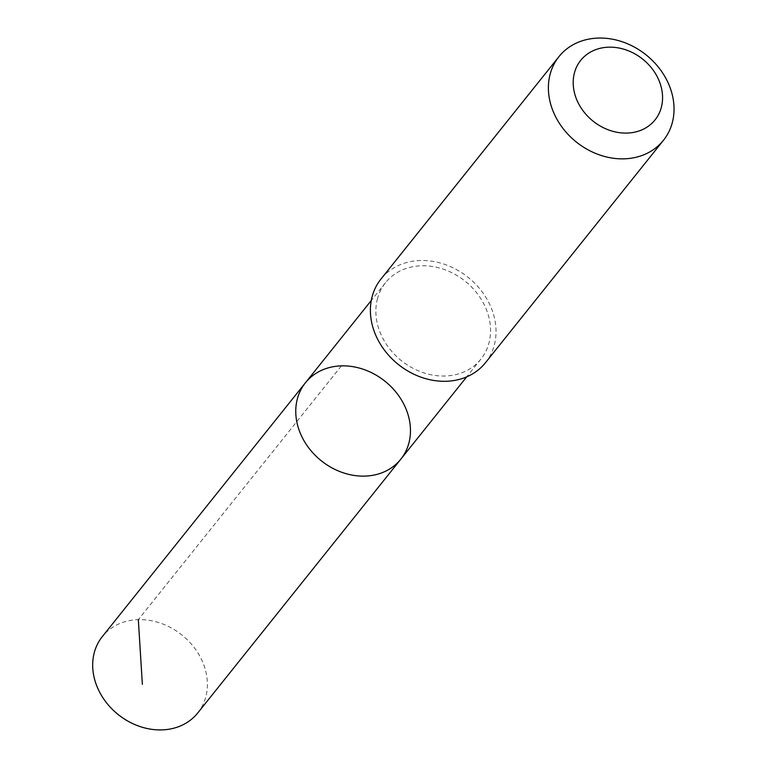 <?xml version="1.0" encoding="UTF-8"?>
<svg xmlns="http://www.w3.org/2000/svg" width="768" height="768" viewBox="0 0 768 768"><rect width="100%" height="100%" fill="white"/><g stroke="black" fill="none" stroke-linecap="round" stroke-linejoin="round"><path stroke-width="0.58" stroke-dasharray="3.84 2.88" d="M197.76 712.954A61.114 50.957 38.7 0 0 205.757 697.094A61.114 50.957 38.7 0 0 173.146 628.973A61.114 50.957 38.7 0 0 102.326 636.586M377.51 298.579A61.104 50.947 38.7 0 0 410.122 366.691A61.104 50.947 38.7 0 0 480.922 359.069A61.104 50.947 38.7 0 0 488.909 343.219A61.104 50.947 38.7 0 0 456.307 275.107A61.104 50.947 38.7 0 0 385.507 282.72A61.104 50.947 38.7 0 0 377.51 298.579M305.405 382.81A61.104 50.957 -141.3 0 1 384.95 381.206A61.104 50.957 -141.3 0 1 400.829 459.168M485.482 362.717A66.941 55.814 38.7 0 0 494.237 345.35A66.941 55.814 38.7 0 0 458.515 270.73A66.941 55.814 38.7 0 0 380.947 279.072M341.405 365.875L138.326 619.651M385.507 282.72L371.261 300.518M480.922 359.069L466.675 376.867"/><path stroke-width="1.15" d="M297.408 398.669A61.104 50.957 -141.3 0 1 305.405 382.81A61.104 50.957 -141.3 0 1 384.95 381.206A61.104 50.957 -141.3 0 1 400.829 459.168A61.104 50.957 -141.3 0 1 330.019 466.781A61.104 50.957 -141.3 0 1 297.408 398.669A61.104 50.957 -141.3 0 1 305.405 382.81L102.326 636.586A61.114 50.957 38.7 0 0 94.33 652.445A61.114 50.957 38.7 0 0 126.941 720.576A61.114 50.957 38.7 0 0 197.76 712.954L400.829 459.168A61.104 50.957 -141.3 0 1 330.019 466.781A61.104 50.957 -141.3 0 1 297.408 398.669M558.95 56.63L380.947 279.072A66.941 55.814 38.7 0 0 398.342 364.474A66.941 55.814 38.7 0 0 485.482 362.717L663.475 140.275A66.941 55.814 38.7 0 0 672.24 122.909A66.941 55.814 38.7 0 0 636.509 48.288A66.941 55.814 38.7 0 0 558.95 56.63A66.941 55.814 38.7 0 0 576.336 142.032A66.941 55.814 38.7 0 0 663.475 140.275M661.286 107.52A47.616 39.706 38.7 0 0 605.386 47.405A47.616 39.706 38.7 0 0 586.954 115.45A47.616 39.706 38.7 0 0 661.286 107.52M138.326 619.651L142.368 684.355M371.261 300.518L305.405 382.81M466.675 376.867L400.829 459.168"/></g></svg>
